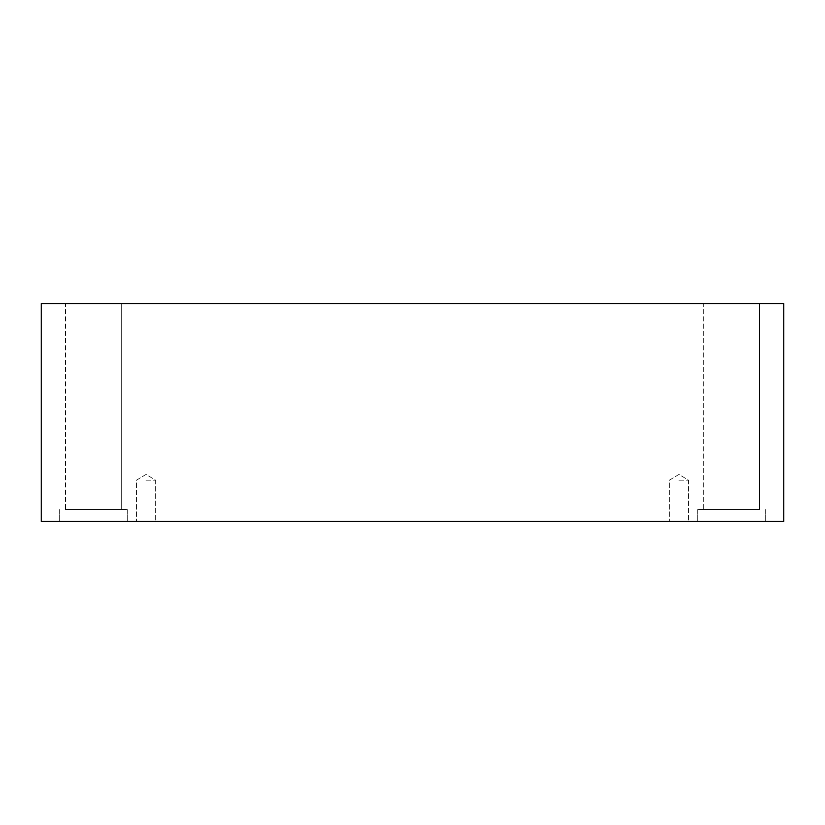 <?xml version="1.0" encoding="UTF-8"?>
<svg xmlns="http://www.w3.org/2000/svg" width="825" height="825" viewBox="0 0 825 825"><rect width="100%" height="100%" fill="white"/><g stroke="black" fill="none" stroke-linecap="round" stroke-linejoin="round"><path stroke-width="0.62" stroke-dasharray="4.12 3.09" d="M146.046 480.171L155.616 480.171L146.046 480.171M146.046 521.328L136.476 521.328L146.046 521.328M678.954 480.171L688.524 480.171L678.954 480.171M41.25 521.328L41.25 303.672L783.75 303.672L783.75 521.328L41.25 521.328M703.343 303.672L759.639 303.672L703.343 303.672L759.639 303.672L703.343 303.672L703.343 509.51L759.639 509.51L703.343 509.51L759.639 509.51L703.343 509.51L703.343 303.672M65.361 303.672L121.657 303.672L65.361 303.672L121.657 303.672L65.361 303.672L65.361 509.51L121.657 509.51L65.361 509.51L121.657 509.51L65.361 509.51L65.361 303.672M678.954 521.328L669.384 521.328L678.954 521.328M731.497 521.328L697.713 521.328L731.497 521.328M93.503 521.328L127.287 521.328L93.503 521.328M731.497 509.51L697.713 509.51L731.497 509.51M93.503 509.51L127.287 509.51L93.503 509.51M146.046 474.427L136.476 480.171L136.476 521.328L136.476 480.171L146.046 474.427L155.616 480.171L155.616 521.328L155.616 480.171L146.046 474.427M678.954 474.427L669.384 480.171L669.384 521.328L669.384 480.171L678.954 474.427L688.524 480.171L688.524 521.328L688.524 480.171L678.954 474.427M697.713 509.51L697.713 521.328L697.713 509.51M765.27 509.51L765.27 521.328L765.27 509.51M759.639 303.672L759.639 509.51L759.639 303.672M59.73 509.51L59.73 521.328L59.73 509.51M127.287 509.51L127.287 521.328L127.287 509.51M121.657 303.672L121.657 509.51L121.657 303.672"/><path stroke-width="1.24" d="M783.75 303.672L41.25 303.672L41.25 521.328L783.75 521.328L783.75 303.672"/></g></svg>
